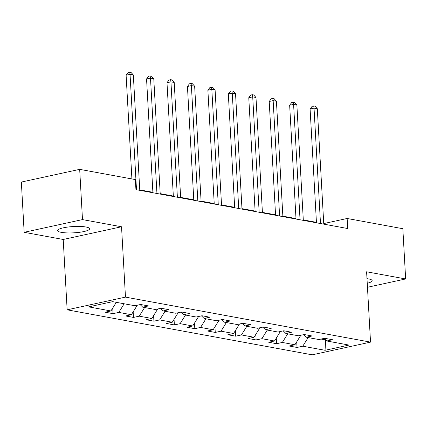 <?xml version="1.0" encoding="UTF-8"?>
<svg xmlns="http://www.w3.org/2000/svg" width="427" height="427" viewBox="0 0 427 427"><rect width="100%" height="100%" fill="white"/><g stroke="black" fill="none" stroke-linecap="round" stroke-linejoin="round"><path stroke-width="0.64" d="M367.241 283.261A16.012 3.149 176.8 0 0 372.163 280.683A16.012 3.149 176.8 0 0 368.469 278.9A16.012 3.149 176.8 0 0 366.985 278.671M85.934 227.004A16.012 3.149 176.8 0 0 68.117 227.015A16.012 3.149 176.8 0 0 57.645 230.575A16.012 3.149 176.8 0 0 61.339 232.357A16.012 3.149 176.8 0 0 79.155 232.347A16.012 3.149 176.8 0 0 89.627 228.787A16.012 3.149 176.8 0 0 85.934 227.004M67.146 309.821L312.201 354.832L370.529 342.128L125.474 297.117L67.146 309.821L63.212 239.472L121.54 226.769L82.491 219.595L24.158 232.304L63.212 239.472M24.158 232.304L21.35 182.057L79.678 169.354L82.491 219.595M324.125 338.397L326.746 340.986L332.5 339.732L324.637 338.285L318.884 339.54L306.303 337.229L312.057 335.974L304.195 334.533L298.441 335.787L285.86 333.476L291.614 332.222L283.752 330.776L277.993 332.03L265.413 329.719L271.172 328.464L263.304 327.023L257.55 328.272L244.97 325.966L250.724 324.712L242.862 323.266L237.108 324.52L224.527 322.209L230.281 320.955L222.419 319.513L216.665 320.762L204.085 318.451L209.838 317.202L201.976 315.756L196.223 317.01L183.642 314.699L189.396 313.445L181.534 312.004L175.78 313.253L163.199 310.941L168.953 309.692L161.091 308.246L155.337 309.5L142.757 307.189L148.511 305.935L140.648 304.494L134.895 305.743L112.616 301.654L88.651 306.869L110.929 310.963L105.175 312.217L113.038 313.658L112.728 308.075M326.746 340.986L349.024 345.075L325.059 350.295L302.78 346.201L297.027 347.455L296.717 341.872M113.038 313.658L118.791 312.409L131.372 314.72L125.618 315.969L133.48 317.416L139.234 316.161L151.815 318.473L146.061 319.727L153.923 321.173L159.682 319.919L172.262 322.23L166.503 323.479L174.371 324.926L180.125 323.671L192.705 325.982L186.951 327.237L194.813 328.683L200.567 327.429L213.148 329.74L207.394 330.994L215.256 332.436L221.01 331.181L233.59 333.492L227.837 334.747L235.699 336.193L241.452 334.939L254.033 337.25L248.279 338.504L256.141 339.945L261.895 338.691L274.476 341.002L268.722 342.257L276.584 343.703L282.338 342.449L294.918 344.76L289.164 346.014L297.027 347.455M79.678 169.354L135.375 179.58L135.935 189.631L347.706 228.53L347.146 218.48L323.735 223.577M303.682 334.645L306.303 337.229M294.918 344.76L300.773 335.344M282.338 342.449L287.713 333.813M283.24 330.888L285.86 333.476M274.476 341.002L280.331 331.592M261.895 338.691L267.265 330.06M262.797 327.135L265.413 329.719M254.033 337.25L259.888 327.835M241.452 334.939L246.822 326.303M242.349 323.378L244.97 325.966M233.59 333.492L239.446 324.082M221.01 331.181L226.379 322.55M221.907 319.626L224.527 322.209M213.148 329.74L219.003 320.325M200.567 327.429L205.937 318.793M201.464 315.868L204.085 318.451M192.705 325.982L198.56 316.572M180.125 323.671L185.494 315.041M181.021 312.11L183.642 314.699M172.262 322.23L178.118 312.815M159.682 319.919L165.052 311.283M160.579 308.358L163.199 310.941M151.815 318.473L157.675 309.063M139.234 316.161L144.609 307.531M140.136 304.6L142.757 307.189M131.372 314.72L137.232 305.305M118.791 312.409L124.166 303.773M110.929 310.963L116.304 302.332M367.466 287.275L405.65 278.959L402.842 228.712L347.146 218.48M405.65 278.959L366.601 271.785L370.529 342.128M121.54 226.769L125.474 297.117M316.434 222.334L303.298 219.921M295.991 218.576L282.855 216.163M275.548 214.824L262.413 212.411M255.106 211.066L241.97 208.654M234.663 207.314L221.522 204.901M214.215 203.556L201.08 201.144M193.773 199.804L180.637 197.391M173.33 196.046L160.194 193.634M152.887 192.294L139.752 189.882M321.045 339.07L325.662 339.919L325.059 350.295M302.78 346.201L308.155 337.57M133.48 317.416L133.171 311.833M153.923 321.173L153.613 315.585M174.371 324.926L174.056 319.343M194.813 328.683L194.498 323.095M215.256 332.436L214.941 326.852M235.699 336.193L235.384 330.605M256.141 339.945L255.826 334.362M276.584 343.703L276.274 338.115M136.501 189.732L130.048 74.341L133.325 74.944L139.778 190.335M131.911 178.945L126.109 75.2L130.048 74.341L129.707 72.168L131.014 72.409L133.325 74.944M126.109 75.2L128.127 72.51L129.707 72.168M156.944 193.49L150.491 78.098L153.768 78.701L160.221 194.093M152.914 192.748L146.552 78.958L150.491 78.098L150.149 75.921L151.457 76.166L153.768 78.701M146.552 78.958L148.569 76.268L150.149 75.921M177.386 197.247L170.939 81.851L174.211 82.454L180.664 197.845M173.357 196.505L166.994 82.71L170.939 81.851L170.592 79.678L171.9 79.918L174.211 82.454M166.994 82.71L169.012 80.02L170.592 79.678M197.829 201L191.381 85.608L194.653 86.211L201.106 201.603M193.799 200.258L187.437 86.467L191.381 85.608L191.034 83.436L192.342 83.676L194.653 86.211M187.437 86.467L189.46 83.777L191.034 83.436M218.272 204.757L211.824 89.366L215.101 89.964L221.549 205.355M214.242 204.015L207.88 90.22L211.824 89.366L211.477 87.188L212.79 87.428L215.101 89.964M207.88 90.22L209.903 87.53L211.477 87.188M238.72 208.509L232.267 93.118L235.544 93.721L241.992 209.113M234.685 207.768L228.322 93.977L232.267 93.118L231.92 90.946L233.233 91.186L235.544 93.721M228.322 93.977L230.345 91.287L231.92 90.946M259.162 212.267L252.709 96.876L255.986 97.473L262.434 212.865M255.127 211.525L248.77 97.73L252.709 96.876L252.362 94.698L253.675 94.938L255.986 97.473M248.77 97.73L250.788 95.04L252.362 94.698M279.605 216.019L273.152 100.628L276.429 101.231L282.882 216.622M275.575 215.277L269.213 101.487L273.152 100.628L272.805 98.456L274.118 98.696L276.429 101.231M269.213 101.487L271.23 98.797L272.805 98.456M300.048 219.777L293.595 104.385L296.872 104.983L303.325 220.375M296.018 219.035L289.655 105.239L293.595 104.385L293.248 102.208L294.561 102.448L296.872 104.983M289.655 105.239L291.673 102.549L293.248 102.208M320.49 223.529L314.037 108.138L317.314 108.741L323.767 224.132M316.46 222.787L310.098 108.997L314.037 108.138L313.696 105.965L315.003 106.206L317.314 108.741M310.098 108.997L312.116 106.307L313.696 105.965"/></g></svg>
